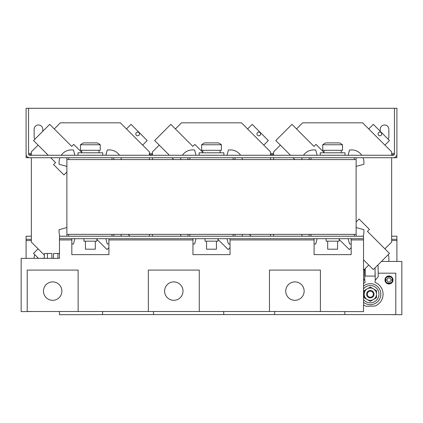 <?xml version="1.0" encoding="UTF-8"?>
<svg xmlns="http://www.w3.org/2000/svg" width="423" height="423" viewBox="0 0 423 423"><rect width="100%" height="100%" fill="white"/><g stroke="black" fill="none" stroke-linecap="round" stroke-linejoin="round"><path stroke-width="0.63" d="M388.996 283.992A4.019 4.019 0 0 1 384.978 279.978A4.019 4.019 0 0 1 388.996 275.96A4.019 4.019 0 0 1 393.015 279.978A4.019 4.019 0 0 1 388.996 283.992A4.019 4.019 0 0 0 393.015 279.978A4.019 4.019 0 0 0 388.996 275.96M388.996 283.785A3.812 3.812 0 0 1 385.184 279.978A3.812 3.812 0 0 1 388.996 276.166A3.812 3.812 0 0 1 392.808 279.978A3.812 3.812 0 0 1 388.996 283.785M392.396 279.978C392.597 284.362 385.39 284.362 385.596 279.978C385.39 275.59 392.602 275.59 392.396 279.978L391.212 279.978C389.736 282.839 388.256 282.839 386.775 279.978C388.256 277.113 389.731 277.113 391.212 279.978M388.113 139.172A4.325 4.325 0 0 0 388.869 136.719L388.869 129.306A4.325 4.325 0 0 0 384.544 124.975A4.325 4.325 0 0 0 380.219 129.306L380.219 131.278M42.781 131.278L42.781 129.306A4.325 4.325 0 0 0 38.456 124.975A4.325 4.325 0 0 0 34.131 129.306L34.131 136.719A4.325 4.325 0 0 0 34.887 139.172M368.475 297.401A3.707 3.707 0 0 1 367.122 292.335A3.707 3.707 0 0 1 372.187 290.982A3.707 3.707 0 0 1 373.541 296.047A3.707 3.707 0 0 1 368.475 297.401M368.819 296.809A3.024 3.024 0 0 1 367.714 292.679A3.024 3.024 0 0 1 371.843 291.574A3.024 3.024 0 0 1 372.949 295.703A3.024 3.024 0 0 1 368.819 296.809M363.531 299.542A8.65 8.65 0 0 0 378.982 294.191A8.65 8.65 0 0 0 363.531 288.84M363.531 286.181A10.506 10.506 0 0 1 380.837 294.191A10.506 10.506 0 0 1 363.531 302.202M285.726 291.103A9.211 9.211 0 0 0 294.931 300.309A9.211 9.211 0 0 0 304.142 291.103A9.211 9.211 0 0 0 294.931 281.892A9.211 9.211 0 0 0 285.726 291.103M43.458 291.103A9.211 9.211 0 0 0 52.669 300.309A9.211 9.211 0 0 0 61.88 291.103A9.211 9.211 0 0 0 52.669 281.892A9.211 9.211 0 0 0 43.458 291.103M164.595 291.103A9.211 9.211 0 0 0 173.8 300.309A9.211 9.211 0 0 0 183.011 291.103A9.211 9.211 0 0 0 173.8 281.892A9.211 9.211 0 0 0 164.595 291.103M337.575 241.163L337.575 249.2L327.688 249.2L327.688 241.163M216.444 241.163L216.444 249.2L206.556 249.2L206.556 241.163M95.312 241.163L95.312 249.2L85.425 249.2L85.425 241.163M138.95 132.632A1.845 1.845 0 0 0 136.338 132.632A1.845 1.845 0 0 0 136.338 135.244A1.845 1.845 0 0 0 138.95 135.244A1.845 1.845 0 0 0 138.95 132.632M381.213 132.632A1.845 1.845 0 0 0 378.601 132.632A1.845 1.845 0 0 0 378.601 135.244A1.845 1.845 0 0 0 381.213 135.244A1.845 1.845 0 0 0 381.213 132.632M260.082 132.632A1.845 1.845 0 0 0 257.47 132.632A1.845 1.845 0 0 0 257.47 135.244A1.845 1.845 0 0 0 260.082 135.244A1.845 1.845 0 0 0 260.082 132.632M80.481 144.756A16.069 16.069 0 0 1 83.484 142.9L97.253 142.9A16.069 16.069 0 0 1 100.256 144.756L80.481 144.756L80.481 150.318L100.256 150.318L100.256 144.756M102.731 155.262L102.731 152.788L78.006 152.788L78.006 155.262M322.744 144.756A16.069 16.069 0 0 1 325.747 142.9L339.516 142.9A16.069 16.069 0 0 1 342.519 144.756L322.744 144.756L322.744 150.318L342.519 150.318L342.519 144.756M344.994 155.262L344.994 152.788L320.269 152.788L320.269 155.262M221.388 144.756L201.612 144.756L201.612 150.318L221.388 150.318L221.388 144.756A16.069 16.069 0 0 0 218.384 142.9L204.616 142.9A16.069 16.069 0 0 0 201.612 144.756M223.862 155.262L223.862 152.788L199.138 152.788L199.138 155.262M96.856 238.694L96.856 241.163L83.881 241.163L83.881 238.694M217.988 238.694L217.988 241.163L205.012 241.163L205.012 238.694M339.119 238.694L339.119 241.163L326.144 241.163L326.144 238.694M47.418 258.347L47.418 253.509L44.357 253.509L44.357 255.101L31.35 242.093L31.35 157.731M54.266 128.946L60.394 122.813L120.344 122.813L149.388 151.862L149.388 155.262M149.388 157.731L149.388 159.587M149.388 234.368L149.388 236.219M31.35 155.262L31.35 151.862L38.096 145.115M175.397 128.946L181.525 122.813L241.475 122.813L270.519 151.862L270.519 155.262M270.519 157.731L270.519 159.587M270.519 234.368L270.519 236.219M152.481 155.262L152.481 151.862L159.228 145.115M152.481 236.219L152.481 234.368M152.481 159.587L152.481 157.731M368.734 265.01L363.531 270.212M391.65 157.731L391.65 242.093L384.904 248.84M296.528 128.946L302.656 122.813L362.606 122.813L391.65 151.862L391.65 155.262M375.064 267.833L375.064 276.082L365.176 276.082L365.176 268.573M273.612 155.262L273.612 151.862L280.359 145.115M273.612 236.219L273.612 234.368M273.612 159.587L273.612 157.731M31.35 236.219L26.094 236.219L26.094 258.347M34.131 258.347L34.131 257.232A4.325 4.325 0 0 1 34.887 254.783M388.869 261.435L388.869 257.232A4.325 4.325 0 0 0 388.113 254.783M396.906 261.435L396.906 236.219L391.65 236.219M26.094 239.312L31.35 239.312M391.65 239.312L396.906 239.312M312.856 311.497L363.531 311.619L363.531 238.694L59.469 238.694L59.469 258.347L21.15 258.347L21.15 311.619L34.744 311.497M59.469 239.931L71.825 239.931L71.825 254.635L108.907 254.635L108.907 239.931L192.962 239.931L192.962 254.635L230.038 254.635L230.038 239.931L314.093 239.931L314.093 254.635L351.175 254.635L351.175 239.931L363.531 239.931M70.593 311.497L155.881 311.497M191.725 311.497L277.012 311.497M68.738 234.368L68.738 236.219L59.469 236.219L59.469 238.694M311 234.368L311 236.219L68.738 236.219M363.531 238.694L363.531 236.219L311 236.219M351.175 238.694L351.175 239.931M230.038 238.694L230.038 239.931M314.093 239.931L314.093 238.694M108.907 238.694L108.907 239.931M192.962 239.931L192.962 238.694M71.825 239.931L71.825 238.694M247.603 128.946L252.177 124.367L268.346 140.536L263.772 145.115M202.85 152.396L194.85 144.402L192.851 146.4L170.823 124.367L154.654 140.536L169.374 155.262M171.844 157.731L173.7 159.587M217.988 239.392L228.15 249.554L230.038 247.661M251.156 236.219L249.3 234.368M368.734 128.946L373.308 124.367L389.477 140.536L384.904 145.115M323.981 152.396L315.981 144.402L313.982 146.4L291.955 124.367L275.785 140.536L290.506 155.262M292.98 157.731L294.831 159.587M363.531 259.807L373.308 269.583L389.477 253.414L367.45 231.386L369.448 229.382L359.064 219.003L356.118 221.953M339.119 239.392L349.282 249.554L351.175 247.661M126.472 128.946L131.045 124.367L147.215 140.536L142.641 145.115M50.712 157.731L55.55 162.569L53.552 164.568L63.936 174.953L66.882 172.002M81.718 152.396L73.718 144.402L71.72 146.4L49.692 124.367L33.523 140.536L48.243 155.262M96.856 239.392L107.019 249.554L108.907 247.661M130.02 236.219L128.169 234.368M38.451 258.347L33.523 253.414L38.096 248.84M234.987 234.368L234.987 236.219M188.013 236.219L188.013 234.368M189.869 234.368L189.869 236.219M233.131 236.219L233.131 234.368M180.494 234.368A12.362 12.362 0 0 0 181.06 236.219M192.962 244.034L194.591 243.981L196.008 238.694M226.992 238.694L228.409 243.981L230.038 244.034M241.94 236.219A12.362 12.362 0 0 0 242.506 234.368M188.013 159.587L188.013 157.731L189.869 157.731L189.869 159.587M233.131 159.587L233.131 157.731L189.869 157.731M233.131 157.731L234.987 157.731L234.987 159.587M182.382 155.262A12.362 12.362 0 0 1 192.951 149.922L194.591 149.969L196.008 155.262M180.494 159.587A12.362 12.362 0 0 1 181.06 157.731M226.992 155.262L228.409 149.969L230.049 149.922A12.362 12.362 0 0 1 240.618 155.262M241.94 157.731A12.362 12.362 0 0 1 242.506 159.587M66.882 236.219L66.882 234.368L356.118 234.368L356.118 236.219M309.15 236.219L309.15 234.368M354.263 236.219L354.263 234.368M301.625 234.368A12.362 12.362 0 0 0 302.191 236.219M314.093 244.034L315.722 243.981L317.139 238.694M348.129 238.694L349.546 243.981L351.175 244.034M363.071 236.219A12.362 12.362 0 0 0 363.928 231.286L363.875 229.647L356.118 227.569M309.15 159.587L309.15 157.731L311 157.731L311 159.587M354.263 159.587L354.263 157.731L311 157.731M354.263 157.731L356.118 157.731L356.118 159.587L66.882 159.587L66.882 157.731L68.738 157.731L68.738 159.587M303.513 155.262A12.362 12.362 0 0 1 314.083 149.922L315.722 149.969L317.139 155.262M301.625 159.587A12.362 12.362 0 0 1 302.191 157.731M363.071 157.731A12.362 12.362 0 0 1 363.928 162.665L363.875 164.304L356.118 166.387M348.129 155.262L349.546 149.969L351.185 149.922A12.362 12.362 0 0 1 361.755 155.262M113.85 234.368L113.85 236.219M43.886 258.347A1.845 1.845 0 0 0 42.3 258.347M112 236.219L112 234.368M66.882 227.569L59.125 229.647L59.072 231.286A12.362 12.362 0 0 0 59.929 236.219M71.825 244.034L73.454 243.981L74.871 238.694M105.861 238.694L107.278 243.981L108.907 244.034M120.809 236.219A12.362 12.362 0 0 0 121.375 234.368M112 159.587L112 157.731L68.738 157.731M112 157.731L113.85 157.731L113.85 159.587M61.245 155.262A12.362 12.362 0 0 1 71.815 149.922L73.454 149.969L74.871 155.262M66.882 166.387L59.125 164.304L59.072 162.665A12.362 12.362 0 0 1 59.929 157.731M105.861 155.262L107.278 149.969L108.917 149.922A12.362 12.362 0 0 1 119.487 155.262M120.809 157.731A12.362 12.362 0 0 1 121.375 159.587M394.432 108.293L28.568 108.293L28.568 154.025A1.237 1.237 0 0 0 29.8 155.262L393.2 155.262A1.237 1.237 0 0 0 394.432 154.025L394.432 108.293L396.906 108.293L396.906 154.025A3.707 3.707 0 0 1 393.2 157.731L356.118 157.731M28.568 108.293L26.094 108.293L26.094 154.025A3.707 3.707 0 0 0 29.8 157.731L26.094 157.731L26.147 154.644M66.882 157.731L29.8 157.731M188.013 157.731L113.85 157.731M309.15 157.731L234.987 157.731M199.265 270.091L199.265 311.497L148.341 311.497L148.341 270.091L199.265 270.091M78.133 270.091L78.133 311.497L27.204 311.497L27.204 270.091L78.133 270.091M44.325 255.069L44.325 258.347L44.325 255.069M59.469 253.509L53.472 253.509L53.472 258.347M47.418 253.509L51.865 253.509L51.865 258.347M320.396 270.091L320.396 311.497L269.472 311.497L269.472 270.091L320.396 270.091M393.2 157.731L396.906 157.731L396.853 154.644M394.268 154.644L391.65 154.644M273.612 154.644L270.519 154.644M152.481 154.644L149.388 154.644M31.35 154.644L28.732 154.644M396.906 154.644L396.906 154.025M26.094 154.025L26.094 154.644M381.456 261.435L401.85 261.435L401.85 314.707L388.256 314.585M59.469 311.497L59.469 314.707L110.144 314.585M231.275 314.585L145.988 314.585M352.407 314.585L267.119 314.585M153.528 311.619L153.528 314.585L102.604 314.585L102.604 311.619M274.659 311.619L274.659 314.585L223.735 314.585L223.735 311.619M378.215 273.179L395.796 273.179L395.796 314.585L344.867 314.585L344.867 311.619M378.03 264.867L378.284 276.52L375.28 280.333A6.699 6.699 0 0 0 375.016 282.353A12.732 12.732 0 0 1 374.921 306.067L366.27 306.257A12.732 12.732 0 0 1 363.531 304.957M363.531 283.426A12.732 12.732 0 0 1 365.128 282.569A6.699 6.699 0 0 0 364.774 280.565L363.531 279.016M364.15 290.622L370.331 287.053L376.512 290.622L376.512 294.191A6.181 6.181 0 0 1 373.419 299.542L370.331 301.329L364.15 297.76L364.15 290.622M376.512 297.76L376.512 294.191A6.181 6.181 0 0 0 367.243 288.84A6.181 6.181 0 0 0 367.243 299.542A6.181 6.181 0 0 0 373.419 299.542L376.512 297.76M356.118 234.368L356.118 159.587M66.882 159.587L66.882 234.368M386.775 279.978L385.596 279.978M26.094 240.55L31.35 240.55M391.65 240.55L396.906 240.55M57.925 258.347L57.925 253.509M394.432 153.406L391.65 153.406M273.612 153.406L270.519 153.406M152.481 153.406L149.388 153.406M31.35 153.406L28.568 153.406M364.526 269.218L364.774 280.565M375.064 270.482L375.28 280.333M81.718 152.788L81.718 150.318M323.981 152.788L323.981 150.318M202.85 152.788L202.85 150.318M220.15 152.788L220.15 150.318M341.282 152.788L341.282 150.318M99.019 152.788L99.019 150.318"/></g></svg>
